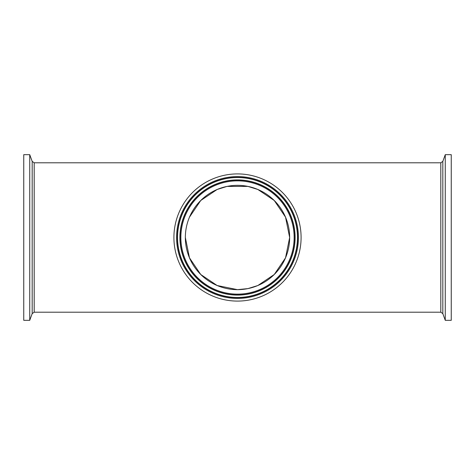 <?xml version="1.0" encoding="UTF-8"?>
<svg xmlns="http://www.w3.org/2000/svg" width="475" height="475" viewBox="0 0 475 475"><rect width="100%" height="100%" fill="white"/><g stroke="black" fill="none" stroke-linecap="round" stroke-linejoin="round"><path stroke-width="0.71" d="M29.735 154.672L23.75 154.672L23.75 320.328L29.735 320.328L29.735 154.672L32.181 161.387L32.181 313.613L29.735 320.328M34.188 162.794L440.812 162.794L440.812 312.206L34.188 312.206L34.188 162.794L32.181 161.387M301.091 237.5A63.591 63.591 0 0 1 205.705 292.57A63.591 63.591 0 0 1 205.705 182.43A63.591 63.591 0 0 1 301.091 237.5M185.345 237.5A52.155 52.155 0 0 1 263.577 192.333A52.155 52.155 0 0 1 263.577 282.667A52.155 52.155 0 0 1 185.345 237.5L189.477 257.848L200.741 274.497L217.152 285.522L237.5 289.655L247.908 288.604L257.836 285.528L274.259 274.497L285.522 257.848L289.655 237.5L285.522 217.152L274.259 200.503L257.848 189.477L247.908 186.396L227.092 186.396L217.164 189.472L200.741 200.503L189.477 217.152M445.265 320.328L451.25 320.328L451.25 154.672L445.265 154.672L445.265 320.328L442.819 313.613L442.819 161.387L445.265 154.672M298.425 237.5A60.925 60.925 0 0 0 207.041 184.739A60.925 60.925 0 0 0 207.041 290.261A60.925 60.925 0 0 0 298.425 237.5M297.635 237.5A60.135 60.135 0 0 1 237.5 297.635A60.135 60.135 0 0 1 177.365 237.5A60.135 60.135 0 0 1 237.5 177.365A60.135 60.135 0 0 1 297.635 237.5M297.463 237.5A59.963 59.963 0 0 1 237.5 297.463A59.963 59.963 0 0 1 177.537 237.5A59.963 59.963 0 0 1 237.5 177.537A59.963 59.963 0 0 1 297.463 237.5M180.862 237.5A56.638 56.638 0 0 1 265.822 188.45A56.638 56.638 0 0 1 265.822 286.55A56.638 56.638 0 0 1 180.862 237.5M180.072 237.5A57.428 57.428 0 0 0 266.214 287.233A57.428 57.428 0 0 0 266.214 187.768A57.428 57.428 0 0 0 180.072 237.5M295.1 237.5A57.6 57.6 0 0 1 237.5 295.1A57.6 57.6 0 0 1 179.9 237.5A57.6 57.6 0 0 1 237.5 179.9A57.6 57.6 0 0 1 295.1 237.5M34.188 312.206L32.181 313.613M440.812 312.206L442.819 313.613M440.812 162.794L442.819 161.387"/></g></svg>

